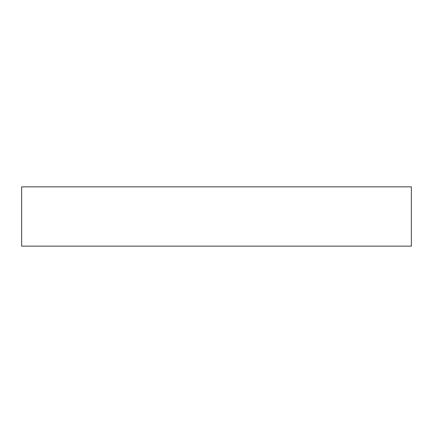 <?xml version="1.0" encoding="UTF-8"?>
<svg xmlns="http://www.w3.org/2000/svg" width="433" height="433" viewBox="0 0 433 433"><rect width="100%" height="100%" fill="white"/><g stroke="black" fill="none" stroke-linecap="round" stroke-linejoin="round"><path stroke-width="0.65" d="M411.35 246.15L411.35 186.85L21.65 186.85L21.65 246.15L411.35 246.15"/></g></svg>
